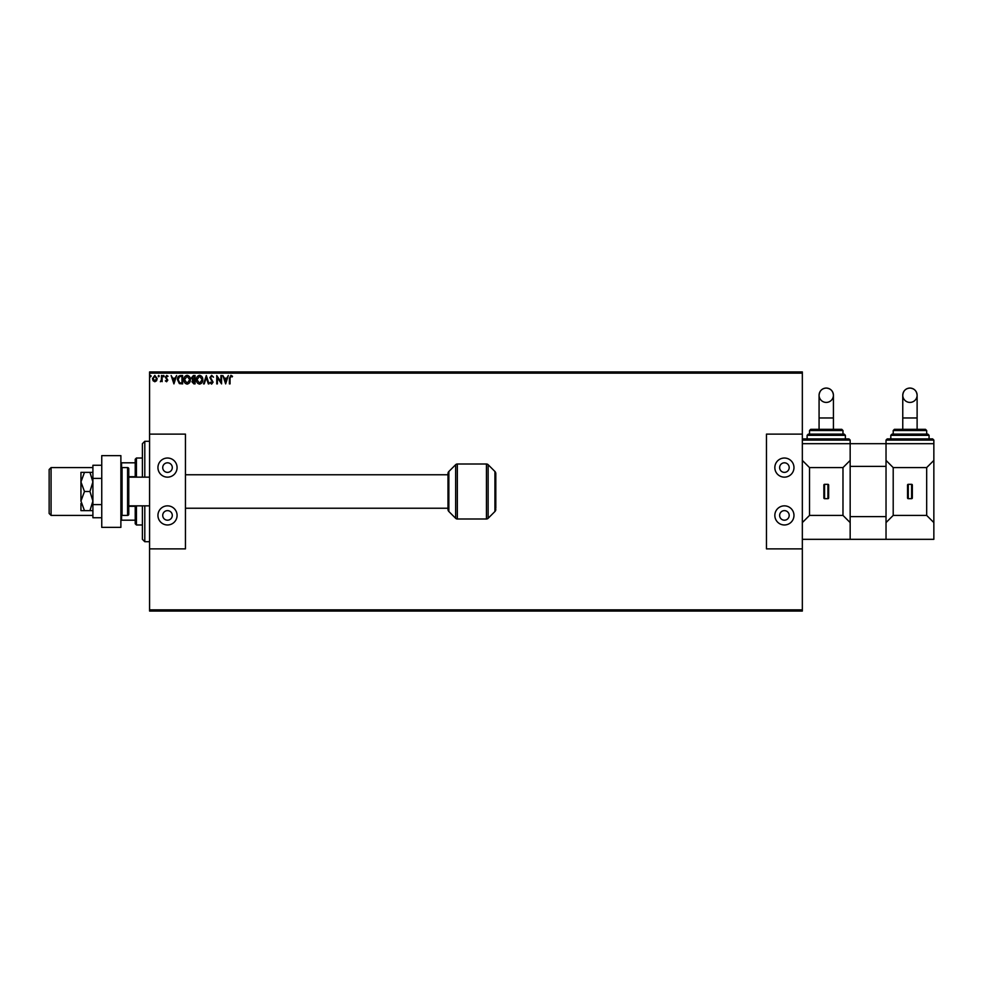 <?xml version="1.0" encoding="UTF-8"?>
<svg xmlns="http://www.w3.org/2000/svg" width="983" height="983" viewBox="0 0 983 983"><rect width="100%" height="100%" fill="white"/><g stroke="black" fill="none" stroke-linecap="round" stroke-linejoin="round"><path stroke-width="1.47" d="M156.567 380.74L154.835 381.76L153.102 380.753L152.476 378.578L154.835 375.42L157.194 378.578L156.567 380.74M162.134 375.531L162.134 381.65L161.482 380.753L160.364 381.76L161.384 379.684L161.482 375.531L162.134 375.531M166.594 381.76L165.353 380.888L167.171 380.175L165.353 377.189L166.705 375.42L168.032 376.256L165.992 377.165L167.81 380.151L166.594 381.76M180.675 375.531L182.617 375.531L182.617 383.898L179.361 383.603L177.468 379.61C177.37 377.202 178.439 375.838 180.675 375.531M195.064 375.531L195.064 383.898L193.884 383.898L191.955 381.822L192.742 380.052L191.415 377.902L193.393 375.531L195.064 375.531M206.332 375.531L209.01 383.898L208.31 383.898L206.283 377.558L204.243 383.898L203.542 383.898L206.332 375.531M220.929 375.531L221.568 375.531L221.568 383.898L217.378 377.656L217.378 383.898L216.739 383.898L216.739 375.531L220.929 381.76L220.929 375.531M230.047 378.332L230.047 383.898L229.395 383.898L229.395 378.246L230.931 375.322L232.516 376.28L232.185 376.931L230.944 376.182L230.047 378.332M149.576 373.147L149.576 371.943L802.337 371.943L802.337 373.147L149.576 373.147L149.576 609.853L802.337 609.853L802.337 611.057L149.576 611.057L149.576 609.853M802.337 373.147L802.337 434.117L766.47 434.117L766.47 548.883L802.337 548.883L802.337 609.853M225.648 383.898L222.858 375.531L224.419 378.209L226.766 378.209L228.326 375.531L225.648 383.898M211.64 375.322L213.52 377.153L211.689 376.182L210.522 377.595L213.09 382.166L211.603 384.12L209.981 382.694L210.485 382.19L211.603 383.259L212.451 382.203L209.871 377.583L211.64 375.322M202.793 379.684C202.842 382.068 201.785 383.542 199.61 384.12C197.399 383.603 196.317 382.129 196.354 379.721C196.317 377.325 197.386 375.862 199.561 375.322C201.748 375.838 202.817 377.3 202.793 379.684M190.346 379.684C190.395 382.068 189.338 383.542 187.163 384.12C184.951 383.603 183.87 382.129 183.907 379.721C183.87 377.325 184.939 375.862 187.114 375.322C189.301 375.838 190.383 377.3 190.346 379.684M173.93 383.898L171.14 375.531L172.701 378.209L175.048 378.209L176.608 375.531L173.93 383.898M164.161 376.12L163.633 376.821L163.092 376.12L163.633 375.42L164.161 376.12M159.234 376.12L158.693 376.821L158.165 376.12L158.693 375.42L159.234 376.12M151.185 376.12L150.645 376.821L150.116 376.12L150.645 375.42L151.185 376.12M224.689 379.069L225.599 381.883L226.495 379.069L224.689 379.069M196.993 379.721L199.586 383.259L202.154 379.684L199.586 376.182L196.993 379.721M193.762 383.038L194.425 383.038L194.425 380.36L192.594 381.809L193.762 383.038M194.093 379.499L194.425 376.391L193.688 376.391L192.066 377.902L194.093 379.499M184.558 379.721L187.139 383.259L189.707 379.684L187.139 376.182L184.558 379.721M181.978 383.038L181.978 376.391L179.57 376.6L178.12 379.61L179.705 382.805L181.978 383.038M172.971 379.069L173.88 381.883L174.777 379.069L172.971 379.069M153.115 378.566L154.835 380.999L156.555 378.566L154.835 376.182L153.115 378.566M144.796 505.852L144.796 541.707L142.4 539.323L142.4 505.852M142.4 477.148L142.4 443.677L144.796 441.293L144.796 477.148M136.428 505.852L136.428 524.971L135.224 523.779L135.224 505.852M135.224 477.148L135.224 459.221L136.428 458.029L136.428 477.148M136.428 524.971L142.4 524.971M136.428 458.029L142.4 458.029M135.224 520.191L120.884 520.191M135.224 506.294L128.773 506.294M135.224 476.706L128.773 476.706M120.884 462.809L121.597 462.809L121.597 467.687M135.224 462.809L121.597 462.809M121.597 515.313L121.597 520.191M49.15 513.495L49.15 469.505L51.067 467.589L51.067 515.411L49.15 513.495M92.906 467.589L51.067 467.589M92.906 515.411L51.067 515.411M101.753 527.367L101.753 455.633L120.884 455.633L120.884 527.367L101.753 527.367M917.114 429.338L917.114 395.24C916.684 390.878 914.301 388.494 909.939 388.064A7.176 7.176 -0 0 0 902.763 395.24A7.176 7.176 -0 0 0 909.939 402.416A7.176 7.176 -0 0 0 917.114 395.24A7.176 7.176 -0 0 0 909.939 388.064C905.662 388.408 903.266 390.804 902.763 395.24L902.763 429.338M887.219 438.897L932.658 438.897L933.85 440.089L886.027 440.089L887.219 438.897M892.011 434.117L927.878 434.117L929.07 435.309L890.807 435.309L892.011 434.117M894.395 429.338L925.482 429.338L926.674 430.529L893.203 430.529L894.395 429.338M886.027 440.089L886.027 466.397L850.16 466.397L850.16 443.677L933.85 443.677L933.85 522.587L926.674 515.411L926.674 467.589L933.85 460.413M911.61 484.324A0.713 0.713 0 0 1 912.335 485.049L912.335 497.951A0.713 0.713 0 0 1 911.61 498.676L911.61 484.324L908.267 484.324L908.267 498.676A0.713 0.713 0 0 1 907.542 497.951L907.542 485.049A0.713 0.713 0 0 1 908.267 484.324M911.61 498.676L908.267 498.676M886.027 460.413L893.203 467.589L893.203 515.411L926.674 515.411M893.203 467.589L926.674 467.589M850.16 466.397L850.16 516.603L886.027 516.603L886.027 539.323L933.85 539.323L933.85 522.587M893.203 515.411L886.027 522.587M907.542 497.951L907.542 485.049M167.503 462.809A4.78 4.78 0 0 0 162.723 467.589A4.78 4.78 0 0 0 167.503 472.368A4.78 4.78 0 0 0 172.295 467.589A4.78 4.78 0 0 0 167.503 462.809M167.503 510.632A4.78 4.78 0 0 0 162.723 515.411A4.78 4.78 0 0 0 167.503 520.191A4.78 4.78 0 0 0 172.295 515.411A4.78 4.78 0 0 0 167.503 510.632M167.503 524.971A9.56 9.56 0 0 1 157.944 515.411A9.56 9.56 0 0 1 167.503 505.852A9.56 9.56 0 0 1 177.075 515.411A9.56 9.56 0 0 1 167.503 524.971M167.503 458.029A9.56 9.56 0 0 0 157.944 467.589A9.56 9.56 0 0 0 167.503 477.148A9.56 9.56 0 0 0 177.075 467.589A9.56 9.56 0 0 0 167.503 458.029M149.576 434.117L185.443 434.117L185.443 548.883L149.576 548.883M80.95 503.456L80.95 510.632L84.477 510.632L80.95 501.06L84.477 491.5L80.95 481.94L80.95 477.148L80.95 481.94L84.477 472.368L89.945 472.368L92.906 481.94L89.945 491.5L92.906 501.06L89.945 510.632L92.906 510.632M495.801 474.764L495.801 473.609A2.986 2.986 0 0 0 494.928 471.496L488.133 464.701L488.133 518.299A2.396 2.396 0 0 1 486.45 518.999L486.45 464.001A2.396 2.396 0 0 1 488.133 464.701M120.884 514.22A1.192 1.192 0 0 0 122.076 515.411L127.581 515.411A1.192 1.192 0 0 0 128.773 514.22L128.773 505.852L149.576 505.852M127.581 515.411L127.581 467.589A1.192 1.192 0 0 1 128.773 468.78L128.773 514.22M120.884 468.78A1.192 1.192 0 0 1 122.076 467.589L122.076 515.411M127.581 467.589L122.076 467.589M149.576 477.148L128.773 477.148L128.773 468.78M457.341 464.001L457.341 518.999A2.396 2.396 0 0 1 455.645 518.299L455.645 464.701A2.396 2.396 0 0 1 457.341 464.001L486.45 464.001M495.801 473.609L495.801 508.236M495.801 509.391A2.986 2.986 0 0 1 494.928 511.504L488.133 518.299M448.862 471.496L448.862 511.504A2.986 2.986 0 0 1 447.978 509.391L447.978 473.609A2.986 2.986 0 0 1 448.862 471.496L455.645 464.701M448.862 511.504L455.645 518.299M457.341 518.999L486.45 518.999M886.027 466.397L886.027 516.603M886.027 539.323L850.16 539.323L850.16 516.603M84.477 510.632L89.945 510.632M84.477 491.5L89.945 491.5M84.477 472.368L80.95 472.368L80.95 501.06M92.906 472.368L89.945 472.368M101.753 504.611L92.906 504.611L92.906 517.734L101.753 517.734M92.906 504.611L92.906 478.389L101.753 478.389M92.906 478.389L92.906 465.266L101.753 465.266M784.409 462.809A4.78 4.78 0 0 0 779.63 467.589A4.78 4.78 0 0 0 784.409 472.368A4.78 4.78 0 0 0 789.189 467.589A4.78 4.78 0 0 0 784.409 462.809M784.409 510.632A4.78 4.78 0 0 0 779.63 515.411A4.78 4.78 0 0 0 784.409 520.191A4.78 4.78 0 0 0 789.189 515.411A4.78 4.78 0 0 0 784.409 510.632M784.409 524.971A9.56 9.56 0 0 1 774.837 515.411A9.56 9.56 0 0 1 784.409 505.852A9.56 9.56 0 0 1 793.969 515.411A9.56 9.56 0 0 1 784.409 524.971M784.409 458.029A9.56 9.56 0 0 0 774.837 467.589A9.56 9.56 0 0 0 784.409 477.148A9.56 9.56 0 0 0 793.969 467.589A9.56 9.56 0 0 0 784.409 458.029M802.337 548.883L802.337 434.117M833.424 429.338L833.424 395.24C832.994 390.878 830.61 388.494 826.248 388.064A7.176 7.176 -0 0 0 819.072 395.24A7.176 7.176 -0 0 0 826.248 402.416A7.176 7.176 -0 0 0 833.424 395.24A7.176 7.176 -0 0 0 826.248 388.064C821.972 388.408 819.589 390.804 819.072 395.24L819.072 429.338M803.541 438.897L848.968 438.897L850.16 440.089L802.337 440.089L803.541 438.897M809.513 430.529L809.513 434.117L844.188 434.117L842.984 434.117L842.984 430.529L809.513 430.529L810.705 429.338L841.792 429.338L842.984 430.529M845.38 438.897L845.38 435.309L807.117 435.309L807.117 438.897L826.248 438.897M802.337 443.677L850.16 443.677L850.16 440.089M827.919 484.324A0.713 0.713 0 0 1 828.644 485.049L828.644 497.951A0.713 0.713 0 0 1 827.919 498.676L827.919 484.324L824.577 484.324L824.577 498.676A0.713 0.713 0 0 1 823.865 497.951L823.865 485.049A0.713 0.713 0 0 1 824.577 484.324M828.644 497.951L828.644 485.049M827.919 498.676L824.577 498.676M802.337 460.413L809.513 467.589L809.513 515.411L842.984 515.411L842.984 467.589L850.16 460.413M809.513 467.589L842.984 467.589M802.337 539.323L850.16 539.323M850.16 522.587L842.984 515.411M809.513 515.411L802.337 522.587M823.865 497.951L823.865 485.049M917.114 417.972L902.763 417.972M494.928 511.504L494.928 471.496M833.424 417.972L819.072 417.972M144.796 441.293L149.576 441.293M144.796 541.707L149.576 541.707M893.203 430.529L893.203 434.117M890.807 435.309L890.807 438.897M933.85 440.089L933.85 443.677M929.07 435.309L929.07 438.897M926.674 430.529L926.674 434.117M447.978 474.764L185.443 474.764M447.978 508.236L185.443 508.236M807.117 435.309L808.321 434.117M845.38 435.309L844.188 434.117"/></g></svg>
